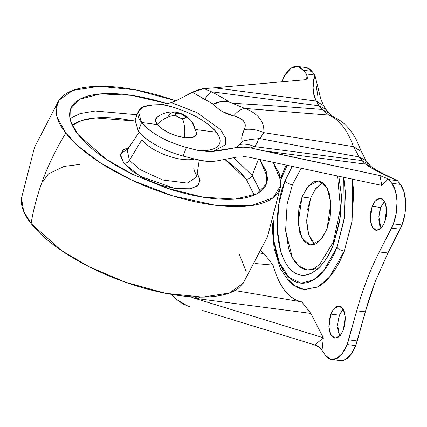<?xml version="1.0" encoding="UTF-8"?>
<svg xmlns="http://www.w3.org/2000/svg" width="427" height="427" viewBox="0 0 427 427"><rect width="100%" height="100%" fill="white"/><g stroke="black" fill="none" stroke-linecap="round" stroke-linejoin="round"><path stroke-width="0.64" d="M167.63 116.107A24.531 12.153 97.4 0 1 175.476 112.162A24.531 12.153 97.4 0 1 178.15 113.15A5.492 2.092 -159 0 1 184.992 116.464A24.531 19.151 -38 0 1 191.664 121.38A24.531 19.151 -38 0 1 194.856 129.306M196.607 132.877L191.664 121.375C187.432 116.155 182.046 113.086 175.508 112.162C168.516 111.367 162.26 113.171 156.725 117.569A21.846 8.321 21 0 0 157.221 124.406A24.531 19.151 -38 0 1 175.534 115.237A24.531 19.151 142 0 0 157.221 124.406A21.846 8.321 21 0 0 184.448 137.611A24.531 12.153 -82.6 0 0 182.377 118.551A5.492 2.092 -159 0 1 175.534 115.237A5.492 2.092 -159 0 1 178.15 113.15A24.531 12.153 -82.6 0 0 175.476 112.162M191.664 121.38A24.531 19.151 142 0 0 184.992 116.464A5.492 2.092 -159 0 1 182.377 118.551A24.531 12.153 97.4 0 1 184.448 137.611A21.846 8.321 21 0 0 196.623 133.021M156.784 117.521L155.433 120.478L157.221 124.406L161.87 128.708L168.681 132.728L176.607 135.855L184.448 137.611L191.013 137.729L195.294 136.192L196.591 132.792M184.992 116.464L185.105 118.199L182.377 118.551L178.411 117.329L175.534 115.237L175.422 113.507L178.15 113.15L182.11 114.377L184.992 116.464M272.325 223.001L272.303 228.952L274.166 248.514L280.347 268.647L289.25 281.745L293.029 284.974L304.542 289.661L318.056 286.773L329.569 277.027L344.311 251.023A5.989 2.279 -159 0 1 336.85 247.404L323.586 270.99L313.274 280.021L301.104 283.149L288.956 277.449L279.381 262.632L274.139 241.928L273.232 220.044M281.462 175.646A5.989 2.279 21 0 0 281.889 177.146L280.843 179.975L281.889 177.146A5.989 2.279 -159 0 1 281.462 175.646A5.989 2.279 -159 0 1 282.791 174.856M337.517 175.988L340.506 208.157L333.343 241.997L319.748 264.27L314.555 268.177L310.973 269.613L307.12 269.864L299.113 266.234L292.351 257.598L285.599 230.799L287.147 203.946L292.426 184.694A5.989 2.279 -159 0 1 284.964 181.075C277.838 195.828 270.585 243.155 288.364 266.992C306.714 289.341 328.609 260.732 333.775 243.47A5.989 2.279 -159 0 1 333.348 241.976A5.989 2.279 21 0 0 333.775 243.47L339.956 220.156L341.477 195.641L338.824 176.266L341.499 196.169L340.65 215.235L333.775 243.47C330.989 250.729 327.69 256.915 323.879 262.039C320.063 267.158 316.028 270.819 311.774 273.029C307.515 275.234 303.357 275.815 299.3 274.769C295.244 273.723 291.598 271.129 288.364 266.992C285.124 262.856 282.546 257.486 280.619 250.889L277.256 228.904L278.783 204.389L284.964 181.075A5.989 2.279 21 0 0 292.426 184.694L301.115 168.254L292.426 184.694M322.865 182.521L315.259 189.198L310.632 198.096L302.033 196.975L308.219 186.071L318.713 180.776L327.061 187.709L330.877 202.852L327.018 228.915L330.183 216.98L330.962 204.432L329.238 193.18L325.278 184.939L319.679 180.963L313.295 181.849L307.098 187.474L302.033 196.975L298.873 208.91L298.094 221.458L299.813 232.71L303.778 240.951L309.372 244.933L315.756 244.041L321.953 238.415L327.018 228.915L320.832 239.819L310.338 245.119L301.996 238.181L298.174 223.038L302.033 196.975L310.632 198.096L315.697 188.595L321.894 182.969L322.855 182.526M343.153 309.089L339.444 315.211L330.845 314.091L333.935 308.641L339.182 305.988L343.356 309.458L345.267 317.031L343.335 330.06L344.92 324.093L345.31 317.821L344.445 312.196L342.465 308.075L339.668 306.084L336.476 306.527L333.38 309.34L330.845 314.091L329.265 320.058L328.875 326.335L329.735 331.96L331.715 336.081L334.517 338.067L337.704 337.624L340.805 334.811L343.335 330.06L340.244 335.515L334.998 338.163L330.824 334.693L328.918 327.119L330.845 314.091L339.444 315.211L341.974 310.461M384.503 201.373L380.793 207.495L372.195 206.374L375.285 200.925L380.532 198.272L384.706 201.741L386.616 209.315L384.684 222.344L386.264 216.377L386.659 210.105L385.794 204.48L383.814 200.354L381.017 198.368L377.826 198.811L374.725 201.624L372.195 206.374L370.615 212.342L370.22 218.613L371.084 224.239L373.065 228.365L375.861 230.35L379.053 229.907L382.154 227.095L384.684 222.344L381.594 227.794L376.347 230.447L372.173 226.977L370.262 219.403L372.195 206.374L380.793 207.495L383.323 202.745M222.542 111.602L233.686 115.93C238.656 117.206 242.018 118.978 243.78 121.252C245.562 123.52 245.738 126.275 244.313 129.514C241.794 134.767 241.127 138.668 242.306 141.225A67.044 25.529 -159 0 1 239.835 144.497A24.958 22.674 47.4 0 1 254.252 146.557L362.064 160.589L368.896 164.288L362.064 160.589L365.528 164.107L263.769 150.864L250.441 147.891L254.252 146.557A81.493 31.032 21 0 0 258.33 138.951A81.493 31.032 -159 0 1 254.252 146.557L362.064 160.589L359.192 156.922C321.526 150.224 288.433 144.102 259.92 138.551L250.873 139.432L242.306 141.225L239.835 144.497L235.704 147.646L250.441 147.891L379.934 175.545L381.818 185.403L387.94 178.822L391.805 183.274A29.949 14.838 97.4 0 1 393.411 223.865L402.01 224.981A29.949 14.838 -82.6 0 0 400.403 184.389L391.805 183.274L400.403 184.389L397.521 180.706L379.107 172.092C372.883 168.98 368.357 166.316 365.528 164.107L263.769 150.864L379.945 175.55M340.516 360.607A29.949 14.838 -82.6 0 0 355.702 345.624L365.315 311.907L356.716 310.792L348.64 339.833A29.949 14.838 97.4 0 1 347.103 344.509L355.702 345.624A29.949 14.838 -82.6 0 0 357.239 340.954L348.64 339.833L357.239 340.954L365.336 311.827L375.493 281.003L387.929 252.992L402.01 224.981L404.929 213.97L405.65 202.387L404.059 192.001L400.403 184.389L397.521 180.706L388.922 179.586L397.521 180.706C383.633 174.755 372.968 169.22 365.528 164.107L362.064 160.589L359.192 156.922C320.442 150.026 287.355 143.904 259.92 138.551L263.811 132.664L353.444 146.632C347.509 130.054 339.284 119.533 328.763 115.076L244.863 108.442C258.26 113.577 264.58 121.647 263.811 132.664L353.444 146.632L359.192 156.922L366.024 160.621L359.192 156.922L353.444 146.632L351.608 141.812M141.599 122.506L138.369 111.415L143.317 106.809L153.133 104.893L161.913 104.572C191.04 109.995 212.368 125.89 216.254 132.21L195.881 129.594L216.254 132.21C222.494 138.839 224.02 152.156 197.738 150.368L186.423 147.443C175.118 144.209 166.268 140.68 159.874 136.864C151.099 131.826 145.009 127.038 141.599 122.506C137.889 117.937 137.024 113.838 138.994 110.193C140.184 107.358 144.897 105.592 153.133 104.893L161.913 104.572L171.489 102.661C177.237 100.174 184.192 96.699 192.347 92.227L213.303 104.145L221.271 101.605C225.13 101.252 227.922 101.471 229.641 102.277L232.283 103.222C257.593 104.679 287.52 106.755 322.065 109.461L319.193 105.789L211.386 91.762A81.493 31.032 -159 0 1 229.641 102.277A81.493 31.032 21 0 0 211.386 91.762L204.063 88.602L192.347 92.227C184.283 96.673 177.328 100.153 171.489 102.661L161.913 104.572C174.083 106.072 204.202 116.977 216.254 132.21C228.013 147.411 210.047 152.055 197.738 150.368L186.423 147.443C165.986 141.636 151.046 133.32 141.599 122.506L157.36 124.583L141.599 122.506L138.289 131.121L141.599 122.506M135.065 120.019L138.289 131.121L135.103 119.907M183.114 156.063C174.542 153.683 167.512 151.099 162.025 148.313C154.665 144.673 148.879 141.07 144.673 137.51L138.289 131.121L144.673 137.51C155.017 145.73 167.832 151.916 183.114 156.063L186.423 147.443L183.114 156.063L194.472 158.999L183.114 156.063M316.706 267.959C312.847 269.955 309.084 270.483 305.412 269.533C301.74 268.588 298.436 266.24 295.505 262.493C292.575 258.746 290.237 253.889 288.497 247.911L285.449 228.007M312.372 242.072L308.411 233.831L306.693 222.579M307.472 210.031L310.632 198.096L306.645 220.439L308.662 234.647L314.795 244.484M202.499 310.477L314.907 344.957L202.499 310.477M187.624 306.047L177.258 299.898L171.216 294.326M190.586 296.712L194.637 298.297L323.335 337.768L314.907 344.957C317.373 345.523 319.748 347.381 322.033 350.514L319.316 347.311L314.907 344.957L323.335 337.768L310.819 313.418L301.809 301.9C295.452 300.715 289.768 296.92 284.756 290.504L281.916 286.474M340.175 360.564L345.304 359.587L351.026 354.399L355.702 345.624L347.103 344.509A29.949 14.838 97.4 0 1 331.918 359.491A29.949 14.838 97.4 0 1 325.646 355.622L322.033 350.514L323.335 337.768L194.637 298.297L310.819 313.418L194.637 298.297L191.445 297.107M201.229 88.965L198.309 89.686L192.347 92.227L204.57 99.411A24.958 5.781 -63.4 0 1 211.386 91.762L319.193 105.789L322.065 109.461L328.763 115.076L331.912 115.84L328.897 113.16L322.065 109.461L328.763 115.076L244.863 108.442L232.283 103.222C256.616 104.61 286.544 106.686 322.065 109.461L328.897 113.16L326.025 109.488L319.193 105.789L316.199 101.05L319.193 105.789L326.025 109.488L323.655 105.709L316.199 101.05L323.655 105.709L320.821 99.069L314.886 75.077C312.1 83.313 312.537 91.97 316.199 101.05L214.445 87.807L304.99 79.742L307.563 77.837L306.287 73.956L307.018 75.376L307.44 78.28L304.99 79.742L214.445 87.807L316.199 101.05C314.096 96.95 313.071 92.52 313.124 87.748L313.701 81.37L314.886 75.077L306.287 73.956L303.405 70.274L306.287 73.956L314.886 75.077L312.004 71.389L303.405 70.274L297.608 66.463L291.038 68.208L284.926 75.173L281.788 81.808A29.949 14.838 97.4 0 1 297.037 66.393A29.949 14.838 97.4 0 1 303.405 70.274L312.004 71.389A29.949 14.838 -82.6 0 0 305.561 67.503M317.966 96.812L316.29 86.211M314.886 75.077L312.004 71.389L306.837 67.717M338.333 333.076L337.474 327.45M337.864 321.179L339.444 315.211L337.501 324.472L339.625 336.182M379.683 225.36L378.818 219.734M379.213 213.463L380.793 207.495L378.85 216.756L380.975 228.461M402.01 224.981L393.411 223.865A29.949 14.838 97.4 0 1 391.532 228.098L400.131 229.214A29.949 14.838 -82.6 0 0 402.01 224.981M387.94 178.822L379.934 175.545L381.818 185.403L248.824 157.141L381.818 185.403L387.94 178.822L388.922 179.586L391.805 183.274L395.461 190.88L397.051 201.266L396.331 212.849L393.411 223.865L379.331 251.877L387.929 252.992L400.131 229.214L391.532 228.098L379.299 251.941L387.897 253.062L375.493 281.003A199.649 98.92 97.4 0 0 365.336 311.827L356.737 310.707C362.758 289.202 370.278 269.613 379.299 251.941C370.268 269.597 362.747 289.186 356.737 310.707L347.103 344.509L342.427 353.278L336.706 358.472L330.813 359.294L325.646 355.622L322.033 350.514L323.335 337.768L310.819 313.418L301.809 301.9L234.839 290.536L301.809 301.9C288.663 298.895 279.082 286.645 273.061 265.151L264.046 253.627L261.255 251.444L264.046 253.627L273.061 265.151L255.17 263.523L273.061 265.151M235.704 147.646L209.903 151.766L197.738 150.368L209.903 151.766C217.167 151.083 225.771 149.712 235.704 147.646L243.171 146.973L250.441 147.891L254.252 146.557A24.958 22.674 -132.6 0 0 239.835 144.497L235.704 147.646M213.201 151.42L225.328 144.854L225.605 138.033L220.316 129.461L197.023 112.637L171.489 102.661L197.023 112.637L220.316 129.461L225.605 138.033L225.328 144.854L213.201 151.42M259.92 138.551L263.811 132.664A29.949 24.344 -161.7 0 0 244.313 129.514L241.922 136.378M171.206 294.326L177.258 299.898L182.868 303.944L189.503 306.639M214.445 87.807L202.339 88.779M307.018 75.376L306.629 79.225L307.018 75.376M273.227 220.065L273.211 231.002C273.568 240.075 274.833 248.322 277 255.757C279.167 263.187 282.071 269.229 285.716 273.888C289.362 278.548 293.466 281.462 298.03 282.642C302.599 283.816 307.28 283.165 312.073 280.683C316.871 278.196 321.414 274.075 325.705 268.305C329.996 262.541 333.711 255.576 336.85 247.404L344.263 218.128L343.751 177.312L345.523 193.548L343.804 221.149L336.85 247.404A5.989 2.279 21 0 0 344.311 251.023L351.859 222.568L353.716 192.646L352.488 179.169L352.088 221.063L344.311 251.023C340.911 259.878 336.887 267.43 332.233 273.68C327.584 279.931 322.657 284.403 317.464 287.093L303.891 289.57M288.892 279.728C292.842 284.777 297.288 287.942 302.241 289.218M242.926 156.463L248.824 157.141L236.969 157.077L215.993 161.07L205.051 161.107L194.472 158.999C201.432 161.144 208.606 161.833 215.993 161.07L236.969 157.077M260.443 253.158L264.046 253.627L260.443 253.158M200.172 297.107A84.679 32.244 -159 0 1 198.267 298.772L195.176 296.978L198.267 298.772L200.172 297.107M281.889 177.146L287.28 165.313L281.889 177.146M292.212 166.359L284.964 181.075L292.217 166.365M232.256 103.227L229.641 102.277C223.919 100.745 218.475 101.364 213.303 104.145A67.044 25.529 -159 0 0 204.57 99.411A24.958 5.781 116.6 0 1 211.386 91.762L204.063 88.602M242.306 141.225C248.423 139.64 253.766 138.882 258.33 138.951M258.33 138.946L259.888 138.54M244.313 129.514A29.949 24.344 18.3 0 1 263.811 132.664C264.58 121.647 258.26 113.577 244.863 108.442A29.949 14.769 108.1 0 0 233.686 115.93C243.459 118.541 247.003 123.067 244.313 129.514M213.303 104.145C218.816 110.145 225.611 114.073 233.686 115.93A29.949 14.769 -71.9 0 1 244.863 108.442L232.283 103.222M331.848 116.56L328.763 115.076L331.912 115.84L341.611 121.503C347.583 126.307 352.51 132.439 356.385 139.907L361.445 151.638L353.444 146.632L361.445 151.638L366.024 160.621L370.823 166.29L365.528 164.107L370.823 166.29L371.965 167.138C375.605 169.668 380.638 172.503 387.059 175.646L397.521 180.706M356.737 310.707L365.336 311.827L356.737 310.707M379.331 251.877L387.929 252.992L379.331 251.877M194.498 158.999A32.345 12.314 -159 0 1 166.626 155.439A32.345 12.314 -159 0 1 141.817 139.805A32.345 12.314 21 0 0 189.364 159.73M139.133 132.156L127.246 150.08L129.386 160.355L141.817 139.805L129.386 160.355L140.008 169.546L162.682 179.975L187.448 183.103L196.762 176.762L193.757 168.734M127.246 150.08L129.386 160.355C127.967 162.409 126.12 163.376 123.851 163.247L120.414 154.542L129.061 147.342L123.008 149.93L120.398 155.652L123.851 163.247L132.85 171.569L146.018 179.34L161.353 185.387L176.522 188.782L189.209 189.012L197.493 186.039L200.103 180.322L197.242 173.517L199.943 179.143L198.688 184.864L190.613 188.793L175.139 188.59L140.376 176.383L123.851 163.247C126.12 163.376 127.967 162.409 129.386 160.355L140.008 169.546L162.682 179.975L187.448 183.103L196.762 176.762C197.423 176.943 196.628 175.182 194.37 171.489M70.012 118.514L80.132 113.609L95.189 111.015L137.083 114.751L95.184 111.015L80.127 113.614L70.007 118.519M224.981 159.522C234.055 166.108 241.138 172.663 246.235 179.175L254.166 195.112L246.235 179.175C248.936 179.239 250.916 177.99 252.192 175.428L260.411 191.606L252.192 175.428L258.426 159.18L252.192 175.428L233.831 157.755L252.192 175.428C250.916 177.99 248.936 179.239 246.235 179.175L224.997 159.533M72.27 125.33C76.732 121.775 83.254 119.437 91.837 118.311C100.42 117.19 110.412 117.372 121.818 118.855L134.756 121.001L95.536 117.921L81.594 120.553L72.307 125.303M78.237 134.692L71.021 122.186L70.668 108.88L79.87 99.208L100.537 93.876L131.665 95.344L165.788 103.281C152.679 99.219 140.136 96.411 128.164 94.853C116.192 93.299 105.699 93.107 96.683 94.287C87.674 95.467 80.826 97.922 76.145 101.658C71.464 105.394 69.302 110.123 69.665 115.845C70.028 121.567 72.884 127.854 78.237 134.692C83.585 141.534 91.026 148.415 100.553 155.327C110.075 162.244 120.964 168.676 133.213 174.611L171.254 189.609C184.363 193.666 196.906 196.473 208.878 198.032C220.85 199.59 231.343 199.777 240.353 198.598C249.368 197.423 256.216 194.963 260.897 191.227C265.578 187.496 267.74 182.761 267.377 177.04L259.781 159.468L266.267 171.419L266.373 184.005L256.851 193.847L235.362 199.099L203.129 197.194L166.295 188.019L132.487 174.259L106.424 159.41L78.237 134.692M21.585 197.418L21.35 202.126C21.761 208.632 25.012 215.779 31.096 223.561A249.56 194.84 -38 0 1 65.833 133.08C71.917 140.862 80.377 148.681 91.213 156.549C102.048 164.416 114.431 171.729 128.367 178.481C142.298 185.238 156.72 190.922 171.627 195.539C186.54 200.151 200.802 203.348 214.418 205.12C228.039 206.892 239.974 207.106 250.222 205.766C260.475 204.426 268.263 201.629 273.59 197.381C278.911 193.132 281.372 187.752 280.955 181.245L273.072 162.292L279.205 173.453L280.822 185.249L273.141 197.733L251.37 205.606L215.56 205.264L172.359 195.763L131.548 180.002L99.806 162.452L78.504 146.365L65.833 133.08A249.56 194.84 142 0 0 31.096 223.561L61.392 250.484L89.094 266.715L125.271 282.162L165.66 293.306L202.692 297.096L229.374 293.002L243.209 283.229L267.521 236.734L280.72 185.953M58.6 100.873L34.502 147.379L21.489 198.117L23.65 211.301L31.096 223.561C37.186 231.343 45.646 239.163 56.481 247.03C67.317 254.898 79.7 262.21 93.63 268.962C107.567 275.719 121.989 281.404 136.896 286.021C151.804 290.632 166.071 293.829 179.687 295.601C193.303 297.373 205.238 297.587 215.491 296.247C225.744 294.908 233.532 292.111 238.853 287.862L243.705 282.493M246.224 271.727L239.195 253.996M65.833 133.08L57.026 116.961L56.129 108.389L59.097 100.137L72.766 90.428L99.075 86.281L135.653 89.867L175.737 100.745L165.409 97.351C150.501 92.734 136.24 89.542 122.618 87.77C109.002 85.998 97.068 85.779 86.814 87.119C76.566 88.458 68.779 91.255 63.452 95.504C58.125 99.753 55.67 105.133 56.081 111.644C56.497 118.151 59.743 125.298 65.833 133.08M286.159 165.073L280.55 178.107M138.353 111.442L135.044 120.056M340.303 360.585L331.704 359.465M305.945 67.546L297.347 66.425M80.009 164.374L64.109 166.397L48.39 173.912L42.551 182.126M199.228 160.13L196.762 176.762M70.668 108.88L70.402 109.568"/></g></svg>

